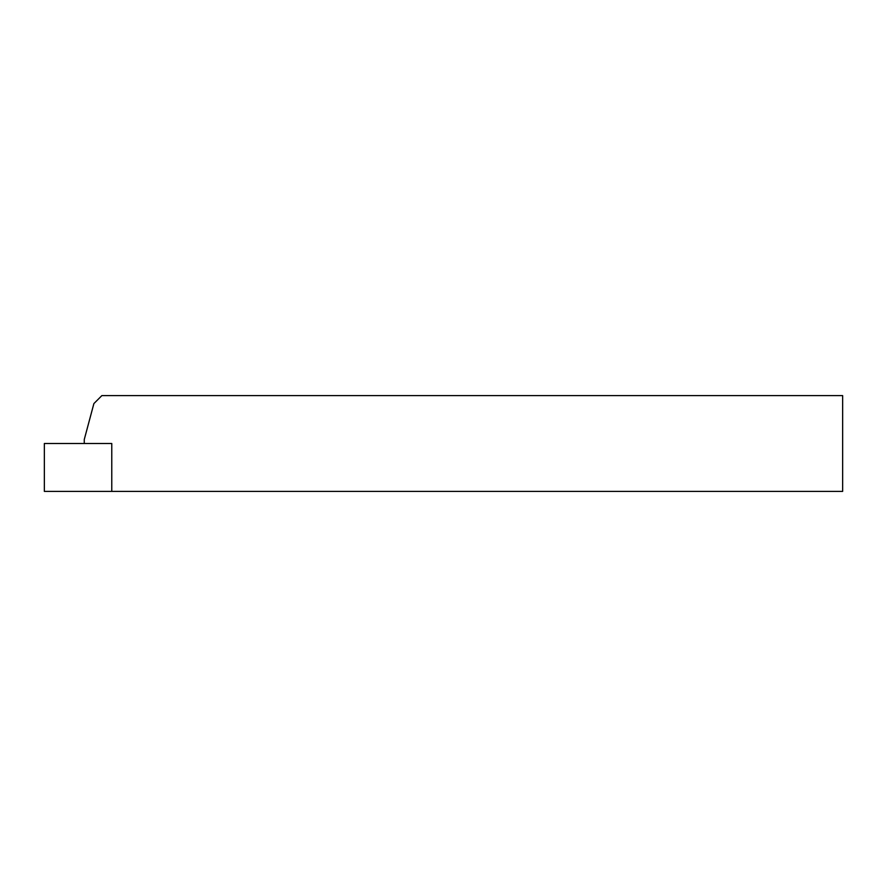 <?xml version="1.0" encoding="UTF-8"?>
<svg xmlns="http://www.w3.org/2000/svg" width="887" height="887" viewBox="0 0 887 887"><rect width="100%" height="100%" fill="white"/><g stroke="black" fill="none" stroke-linecap="round" stroke-linejoin="round"><path stroke-width="1.33" d="M842.65 395.602L101.872 395.602L93.889 403.585L84.265 439.508L84.265 443.5L111.773 443.5L111.773 491.398L111.773 443.5L44.35 443.5L44.35 491.398L842.65 491.398L842.65 395.602"/></g></svg>
